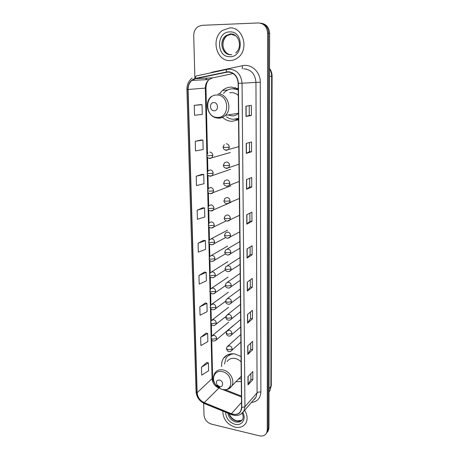 <?xml version="1.0" encoding="UTF-8"?>
<svg xmlns="http://www.w3.org/2000/svg" width="459" height="459" viewBox="0 0 459 459"><rect width="100%" height="100%" fill="white"/><g stroke="black" fill="none" stroke-linecap="round" stroke-linejoin="round"><path stroke-width="0.69" d="M241.021 356.534L234.985 353.981C229.856 353.195 225.977 354.715 223.355 358.536C221.915 360.877 221.37 363.58 221.714 366.632M238.227 88.817L231.502 87.061C228.129 87.09 225.122 88.22 222.472 90.452L219.568 93.774M222.598 117.481C225.358 119.914 228.473 121.199 231.95 121.337L238.548 119.81M235.559 87.686L233.878 88.679M237.98 118.806L238.542 118.979M236.431 88.822L237.429 88.415M235.92 381.71L241.285 381.481M267.35 432.074L268.349 430.668L268.98 427.863L269.622 33.364C269.181 27.494 266.404 24.126 261.291 23.248M203.67 403.243L203.991 415.039C204.542 419.583 207.032 422.613 211.467 424.127L259.381 435.815C262.737 436.486 265.153 435.528 266.627 432.952L267.258 430.135L267.603 33.151L268.618 33.26C268.171 27.368 265.388 23.983 260.259 23.105C265.388 23.983 268.171 27.368 268.618 33.26L268.119 428.993L268.618 33.26L269.622 33.364M266.49 433.216L267.494 431.804L268.119 428.993L267.494 431.804L266.49 433.216M225.845 355.84L225.851 356.241M229.609 27.947L222.73 30.311C210.469 38.074 216.258 61.546 230.051 60.565C232.931 60.496 235.582 59.509 237.986 57.61C249.449 49.383 243.121 26.633 229.609 27.947L222.73 30.311C210.469 38.074 216.258 61.546 230.051 60.565C232.931 60.496 235.582 59.509 237.986 57.61C249.449 49.383 243.121 26.633 229.609 27.947M222.793 411.063C222.988 418.958 227.05 424.323 234.985 427.145C239.977 428.155 243.643 426.744 245.972 422.911C247.82 419.033 247.378 414.827 244.641 410.283C247.378 414.827 247.82 419.033 245.972 422.911C243.643 426.744 239.977 428.155 234.985 427.145C227.05 424.323 222.988 418.958 222.793 411.063M228.031 71.983C234.096 72.631 237.475 76.406 238.169 83.308L241.554 407.558L240.723 411.132C238.686 414.299 235.587 415.16 231.422 413.708L204.244 402.652C199.958 400.581 197.588 397.276 197.135 392.738L188.098 89.465C188.075 85.678 189.349 82.666 191.919 80.417L195.557 78.65L228.031 71.983M228.031 71.702L195.505 78.38C190.594 79.877 188.047 83.572 187.863 89.459L196.928 392.692C197.393 397.345 199.82 400.73 204.215 402.853L231.388 413.915C237.555 415.642 241.021 413.542 241.778 407.609L238.416 83.308C237.71 76.228 234.245 72.361 228.031 71.702M250.884 373.563L250.924 379.323L248.026 384.871L252.817 379.679L252.771 371.572L247.963 376.65L248.026 384.871M250.924 379.289L252.817 379.679M250.694 343.171L250.734 349.345L247.797 354.434L252.651 349.672L252.605 341.353L247.728 345.994L247.797 354.434M250.734 349.316L252.651 349.672M250.499 311.965L250.539 318.575L247.562 323.176L252.484 318.867L252.439 310.324L247.493 314.507L247.562 323.176M250.539 318.552L252.484 318.867M250.298 279.915L250.344 286.984L247.315 291.069L252.312 287.242L252.266 278.464L247.252 282.159L247.315 291.069M250.344 286.961L252.312 287.242M251.383 115.473L249.271 115.427L246.001 116.443L251.383 115.473L251.325 105.392L245.926 106.178L246.001 116.443M251.578 151.774L249.495 151.671L246.282 153.381L251.578 151.774L251.526 141.974L246.208 143.415L246.282 153.381M249.667 178.333L249.719 186.922L246.552 189.269L251.767 187.06L251.716 177.53L246.477 179.584L246.552 189.269M249.719 186.911L251.767 187.06M251.957 221.37L249.931 221.175L246.816 224.153L251.957 221.37L251.905 212.104L246.741 214.737L246.816 224.153M250.092 246.982L250.144 254.533L247.068 258.073L252.134 254.751L252.089 245.737L246.999 248.916L247.068 258.073M250.144 254.516L252.134 254.751M267.603 33.151C267.035 26.76 263.931 23.357 258.297 22.95L201.943 25.32L198.156 26.547C195.218 28.636 193.744 31.688 193.721 35.716L194.863 77.904M205.368 302.957L199.82 306.824L200.055 315.235L207.129 311.638L206.929 303.336L205.316 302.94M206.131 333.079L200.663 337.371L200.887 345.57L207.864 341.599L207.669 333.504L206.074 333.062M206.871 362.444L201.484 367.148L201.708 375.135L208.581 370.809L208.392 362.914L206.814 362.426M202.97 207.761L197.152 210.193L197.404 219.304L204.806 216.975L204.582 207.99L202.912 207.755M202.126 174.317L196.217 176.216L196.475 185.574L203.985 183.715L203.762 174.489L202.069 174.311M201.26 139.949L195.253 141.286L195.517 150.908L203.148 149.542L202.912 140.064L201.197 139.943M200.371 104.629L194.26 105.363L194.536 115.261L202.287 114.423L202.046 104.675L200.308 104.629M204.588 272.049L198.954 275.463L199.195 284.098L206.372 280.902L206.166 272.382L204.536 272.038M198.064 243.27L198.311 252.134L205.598 249.357L205.385 240.614L203.733 240.321L198.064 243.27L205.385 240.614M249.931 221.192L249.88 213.137M249.495 151.682L249.444 142.537M249.271 115.433L249.208 105.702M197.152 210.193L204.582 207.99M196.217 176.216L203.762 174.489M195.253 141.286L202.912 140.064M194.26 105.363L202.046 104.675M198.954 275.463L206.166 272.382M199.82 306.824L206.929 303.336M200.663 337.371L207.669 333.504M201.484 367.148L208.392 362.914M214.06 110.768C218.679 111.067 218.524 102.443 213.894 102.575C209.275 102.328 209.465 110.877 214.06 110.768M228.008 114.968L231.875 115.897C234.36 115.926 236.557 115.077 238.479 113.344M238.296 95.409C236.316 93.596 234.079 92.666 231.577 92.615L229.718 92.798M226.396 116.833C228.588 118.382 230.969 119.202 233.533 119.288L238.531 118.336M238.238 89.844L233.155 88.725C230.125 88.748 227.417 89.769 225.042 91.777L223.453 93.395M236.265 119.042L238.537 118.451M238.232 89.568L232.374 88.748M237.555 88.472L236.127 88.931M237.492 118.898L238.542 119.145M238.548 119.759L235.203 119.214M219.557 386.547C223.699 387.603 223.579 380.74 219.431 380.023C216.298 380.213 215.575 381.905 217.273 385.107L219.557 386.547M241.078 361.83C239.305 360.045 237.292 358.921 235.042 358.456C231.531 357.905 228.88 358.949 227.09 361.589M238.588 378.962L241.256 378.79M231.95 353.751L227.807 356.104M234.17 353.849C230.584 353.941 227.876 355.375 226.035 358.163L224.485 364.033M269.037 392.055L269.909 390.747L270.885 386.685L271.642 76.274C271.625 73.56 270.936 71.082 269.565 68.839M269.548 76.383L272.095 76.234L271.286 385.698L269.909 390.747L269.037 391.791M268.98 427.863L267.258 430.135M271.286 385.698L269.043 388.859M210.119 72.992L213.028 71.988L242.582 65.689C251.297 63.526 260.5 72.04 260.264 82.172L260.867 392.095C259.186 391.825 257.918 392.066 257.074 392.824L255.956 82.264C255.175 74.042 251.142 69.556 243.849 68.804L243.626 68.81M260.867 392.095C260.477 398.257 257.321 401.717 251.406 402.468M253.879 399.611L256.053 397.098L257.074 392.824L244.951 406.697L243.924 411.115L240.843 414.23M226.264 71.891C226.241 70.307 226.574 69.458 227.268 69.343L229.42 69.108C236.987 69.9 241.199 74.605 242.054 83.217L238.416 83.308M192.137 78.024C188.626 80.795 186.882 84.588 186.905 89.396L187.863 89.459M196.928 392.692L196.056 391.722C196.572 397.178 199.349 401.126 204.387 403.564L204.691 403.69M204.215 402.853L204.387 403.564L231.789 414.729M227.044 69.395L196.601 75.867C195.861 75.993 195.494 76.831 195.505 78.38M231.388 413.915L231.514 414.62C236.833 416.514 240.969 415.343 243.924 411.115L256.053 397.098C255.066 398.676 254.303 399.559 253.764 399.743M241.778 407.609L244.951 406.697L242.054 83.217L260.264 82.172M206.923 78.128L205.569 79.723M213.028 71.988L213.085 72.361M242.582 65.689L242.191 68.839M197.135 392.738L212.058 378.6C212.46 382.967 214.737 386.128 218.874 388.073L204.244 402.652M231.422 413.708L241.503 402.44M222.781 389.611L241.445 396.96M226.31 72.172L229.38 72.08M195.557 78.65L212.592 77.864L209.08 79.545C206.584 81.685 205.334 84.559 205.334 88.162L206.866 154.293M233.189 73.566L212.942 77.789M188.098 89.465L205.976 88.065L207.468 153.26M206.911 156.439L207.279 172.091M207.325 174.213L207.68 189.636M207.732 191.742L208.082 206.934M208.134 209.029L208.478 223.998M208.524 226.075L208.868 240.82M208.914 242.891L209.252 257.419M209.298 259.478L209.631 273.788M209.677 275.842L210.004 289.945M210.05 291.987L210.371 305.878M210.417 307.914L210.738 321.598M210.784 323.635L211.094 337.118M211.14 339.144L212.058 378.6L212.603 377.505C212.597 379.346 213.349 381.377 214.864 383.592M247.212 257.952L247.143 248.824M246.959 224.049L246.89 214.663M246.701 189.188L246.626 179.526M246.431 153.323L246.357 143.374M246.156 116.408L246.076 106.155M247.458 290.931L247.395 282.055M247.699 323.021L247.636 314.386M247.935 354.262L247.871 345.862M248.158 384.682L248.101 376.506M232.696 34.173L231.508 34.127L227.033 35.682C219.741 40.403 222.667 54.42 230.94 54.69M235.777 35.785L230.533 34.035L226.052 35.601C218.369 40.57 222.093 55.355 230.802 54.696M231.072 54.701L231.772 54.719M229.999 56.698C243.798 57.134 243.614 30.822 229.661 31.906C215.873 31.906 216.384 57.582 229.999 56.698M217.342 117.389C229.982 118.319 229.684 94.611 216.923 95.024C204.295 94.462 204.869 117.653 217.342 117.389M218.398 118.198C221.037 118.227 223.355 117.297 225.358 115.404C232.799 108.909 227.515 93.464 217.956 93.923M235.605 119.162L238.537 118.726M222.431 389.45C233.769 392.405 233.528 373.528 222.099 371.601C214.525 369.73 210.589 379.266 216.2 385.526L220.458 388.796L222.431 389.45M228.559 388.876L231.766 385.996C235.203 380.654 229.976 371.061 223.011 369.925C219.396 369.323 216.671 370.373 214.846 373.081C212.528 377.137 212.982 381.286 216.2 385.526L217.273 385.107M216.803 385.29L219.861 387.878M230.171 353.952L227.784 356.121M228.955 413.576C230.171 417.403 232.667 419.882 236.448 421.018C238.795 421.528 240.745 421.098 242.3 419.733M227.882 413.14C228.651 417.598 231.233 420.542 235.628 421.97C238.772 422.59 241.084 421.706 242.553 419.308C243.385 418.235 243.327 416.181 242.375 413.129M225.644 412.228C225.891 418.172 228.995 422.194 234.945 424.282C241.698 426.176 246.546 419.21 242.909 412.578M225.415 150.122L226.407 150.357L228.479 149.496L229.322 147.201C229.11 145.193 228.106 144.046 226.304 143.77M229.322 147.201L224.921 147.448L223.068 147.115L224.267 144.608M229.58 165.355C229.374 163.37 228.375 162.228 226.585 161.935L224.497 162.796L223.372 165.229L225.214 165.642L229.58 165.355L228.806 167.541C225.581 168.74 223.768 167.971 223.372 165.229M225.897 168.258L226.683 168.424L239.013 164.156M229.833 183.25C229.626 181.288 228.634 180.152 226.861 179.836L224.726 180.726L223.671 183.089L225.495 183.577L229.833 183.25L229.121 185.327C226.648 187.479 223.212 184.891 223.671 183.089M226.379 186.13L226.958 186.239L239.191 181.42M230.085 200.887C229.879 198.954 228.898 197.823 227.13 197.49L224.962 198.397L223.963 200.698L225.782 201.254L230.085 200.887L229.425 202.872C227.096 204.685 223.877 203.308 223.963 200.698M226.861 203.744L239.368 198.454M230.332 218.283C230.131 216.373 229.15 215.242 227.4 214.892L225.197 215.816L224.25 218.059L226.058 218.685L230.332 218.283L229.724 220.171C227.062 222.472 223.774 219.729 224.25 218.059M227.343 221.095L239.546 215.265M230.573 235.433C230.372 233.551 229.402 232.426 227.664 232.053L225.432 232.988L224.537 235.174L226.333 235.874L230.573 235.433L230.011 237.234C227.561 239.122 224.554 237.854 224.537 235.174M227.813 238.198L239.718 231.858M230.814 252.347C230.619 250.488 229.649 249.363 227.922 248.979L225.667 249.925L224.818 252.06L226.603 252.823L230.814 252.347L230.292 254.068C227.429 256.501 224.348 253.597 224.818 252.06M228.278 255.049L239.891 248.233M231.055 269.031C230.854 267.19 229.896 266.071 228.18 265.669L225.908 266.622L225.094 268.71L226.866 269.542L231.055 269.031L230.567 270.672C227.79 273.151 224.623 270.299 225.094 268.71M228.731 271.659L240.063 264.395M231.284 285.481C231.089 283.668 230.137 282.555 228.433 282.136L226.144 283.088L225.369 285.137L227.13 286.026L231.284 285.481L230.837 287.053C228.043 289.583 224.893 286.703 225.369 285.137M229.173 288.034L240.229 280.351M231.52 301.712C231.325 299.922 230.378 298.809 228.68 298.373L226.379 299.331L225.639 301.334L227.389 302.292L231.52 301.712L231.095 303.215C228.089 305.82 225.191 302.797 225.639 301.334M229.598 304.185L240.39 296.101M231.743 317.726C231.548 315.953 230.613 314.845 228.926 314.398L226.614 315.35L225.908 317.318L227.647 318.334L231.743 317.726L231.353 319.16C228.266 321.822 225.467 318.741 225.908 317.318M230.005 320.107L240.556 311.644M231.967 333.521C231.778 331.777 230.843 330.669 229.173 330.205L226.849 331.157L226.172 333.091L227.899 334.163L231.967 333.521L231.606 334.898C228.708 337.623 226.436 335.173 226.172 333.091M230.389 335.81L240.717 326.997M232.191 349.11C232.002 347.383 231.072 346.281 229.414 345.805L227.079 346.746L226.43 348.651L228.146 349.781L232.191 349.11L231.847 350.429C229.225 352.523 227.417 351.933 226.43 348.651M230.762 351.307L240.872 342.15M209.178 158.355L210.004 158.539L211.983 157.735L212.821 155.458C212.603 153.484 211.616 152.354 209.861 152.072M212.821 155.458L208.449 155.716L206.693 155.366L207.916 152.847M213.194 173.273C212.976 171.327 211.995 170.197 210.256 169.899L208.26 170.702L207.107 173.146L208.851 173.577L213.194 173.273L212.419 175.453C209.206 176.543 207.434 175.774 207.107 173.146M209.757 176.153L210.394 176.273L230.607 169.285M213.555 190.841C213.343 188.919 212.374 187.794 210.641 187.479L208.604 188.299L207.514 190.686L209.247 191.185L213.555 190.841L212.844 192.918C210.48 194.633 207.382 193.096 207.514 190.686M210.337 193.692L230.888 185.843M213.917 208.168C213.705 206.269 212.741 205.15 211.02 204.812L208.948 205.655L207.916 207.979L209.637 208.547L213.917 208.168L213.257 210.147C211.742 211.851 208.455 210.279 208.627 209.849L207.916 207.979M210.911 210.974L227.521 203.807M214.273 225.249C214.06 223.372 213.102 222.259 211.392 221.904L209.287 222.764L208.311 225.03L210.027 225.667L214.273 225.249L213.659 227.142C211.169 228.943 208.271 227.492 208.311 225.03M211.479 228.014L226.276 220.882M214.623 242.1C214.416 240.246 213.464 239.139 211.765 238.766L209.631 239.632L208.702 241.853L210.406 242.547L214.623 242.1L214.055 243.907C211.295 246.173 208.248 243.379 208.702 241.853M212.041 244.808L225.719 237.527M214.967 258.721C214.76 256.891 213.814 255.783 212.127 255.393L209.97 256.271L209.086 258.446L210.779 259.203L214.967 258.721L214.439 260.448C211.897 262.301 209.172 261.039 209.086 258.446M212.586 261.366L225.461 253.861M215.311 275.113C215.105 273.312 214.164 272.204 212.488 271.803L210.314 272.686L209.47 274.815L211.151 275.629L215.311 275.113L214.818 276.766C212.207 278.653 209.608 277.443 209.47 274.815M213.125 277.689L225.375 269.926M215.644 291.287C215.443 289.503 214.508 288.401 212.844 287.982L210.647 288.872L209.843 290.96L211.513 291.838L215.644 291.287L215.191 292.871C212.89 295.235 209.356 292.722 209.843 290.96M213.642 293.789L225.438 285.722M215.977 307.249C215.776 305.487 214.846 304.386 213.194 303.956L210.985 304.839L210.211 306.893L211.874 307.828L215.977 307.249L215.552 308.764C212.465 311.265 209.792 308.247 210.211 306.893M214.146 309.664L225.639 301.236M216.304 322.993C216.103 321.254 215.185 320.158 213.538 319.711L211.318 320.594L210.578 322.614L212.23 323.606L216.304 322.993L215.908 324.444C213.251 326.36 211.479 325.752 210.578 322.614M214.634 325.328L226.04 316.394M215.11 340.779L216.252 339.924L216.625 338.53C216.43 336.814 215.512 335.724 213.883 335.259L211.651 336.143L211.392 324.582M216.625 338.53L212.58 339.172L210.939 338.128L211.651 336.143M227.251 354.956L223.355 358.536M227.716 89.998L222.472 90.452M269.565 68.414C271.229 70.709 272.072 73.314 272.095 76.234M268.349 430.668L266.627 432.952M186.905 89.396L196.056 391.722M207.009 78.122L205.764 79.711M191.919 80.417L209.08 79.545C207.164 81.346 206.131 84.186 205.976 88.065M207.566 157.443L207.875 171.064M207.973 175.212L208.277 188.615M208.375 192.728L208.679 205.925M208.77 210.01L209.069 222.994M209.161 227.05L209.453 239.822M209.545 243.861L209.832 256.426M209.924 260.442L210.205 272.801M210.297 276.8L210.578 288.952M210.67 292.94L210.939 304.891M211.031 308.867L211.301 320.617M211.748 340.09L212.603 377.505M225.323 389.737L241.434 396.077M227.073 53.284C222.328 49.595 220.865 41.155 227.033 35.682L226.052 35.601L230.309 33.943C238.083 33.019 243.425 46.325 235.714 52.894M238.479 113.235L225.358 115.404C223.154 117.297 220.641 118.175 217.824 118.032C207.979 117.923 203.331 102.426 211.507 96.396M236.201 119.059L238.537 118.674M241.227 376.242L231.766 385.996C230.102 387.987 228.915 390.207 222.477 389.496L220.458 388.796L218.834 386.306M241.348 420.438L236.936 420.869M229.27 413.702C230.584 417.277 233.069 419.646 236.729 420.817M238.829 146.656L228.479 149.496C225.323 150.667 223.516 149.875 223.068 147.115M239.822 241.629L227.28 248.985M239.988 257.631L227.36 265.692M240.155 273.415L227.452 282.182M240.315 288.986L227.561 298.453M240.476 304.357L227.681 314.507M240.636 319.533L227.807 330.342M240.791 334.508L227.951 345.971M230.32 152.503L211.983 157.735C208.845 158.808 207.078 158.016 206.693 155.366M231.164 202.189L229.293 203.021M227.475 230.229L211.301 238.755M227.681 246.047L211.49 255.399M227.888 261.664L211.691 271.82M228.094 277.081L211.903 288.028M228.301 292.297L212.121 304.019M228.507 307.323L212.351 319.803M233.115 325.724L216.252 339.924C213.596 341.88 211.823 341.278 210.939 338.128M228.714 322.155L212.586 335.374"/></g></svg>
